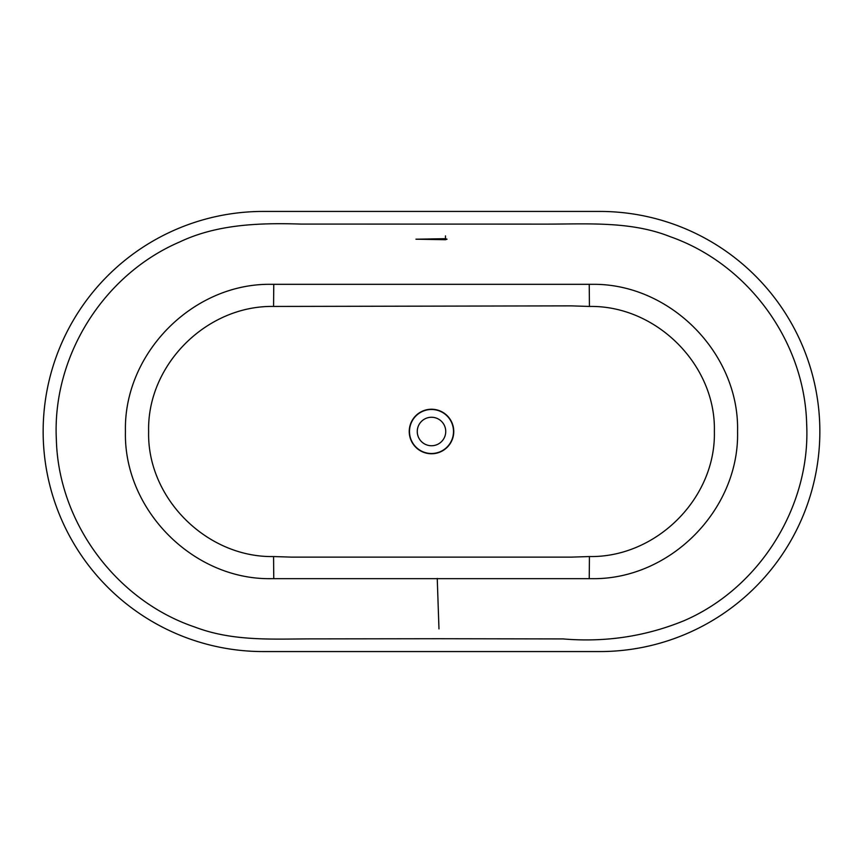 <?xml version="1.0" encoding="UTF-8"?>
<svg xmlns="http://www.w3.org/2000/svg" width="863" height="863" viewBox="0 0 863 863"><rect width="100%" height="100%" fill="white"/><g stroke="black" fill="none" stroke-linecap="round" stroke-linejoin="round"><path stroke-width="1.29" d="M438.976 638.717L316.538 638.879C275.804 638.728 234.553 642.137 195.081 627.131C116.462 600.734 58.598 522.849 56.365 439.893C51.974 356.721 103.161 274.768 179.698 241.964C217.239 224.089 260.087 222.783 300.917 224.078L548.178 224.121C589.062 224.002 631.63 221.316 670.033 236.624C748.135 263.949 804.672 341.306 806.668 424.078C810.756 506.43 759.667 588.091 684.003 620.724C645.546 636.441 605.254 642.504 563.129 638.922L438.976 638.717M263.215 651.565L599.785 651.565A220.065 220.065 0 0 0 819.85 431.5A220.065 220.065 0 0 0 599.785 211.435L263.215 211.435A220.065 220.065 0 0 0 43.15 431.5A220.065 220.065 0 0 0 263.215 651.565M270.723 578.674C192.708 579.666 123.506 509.483 125.437 431.554C123.495 353.539 192.557 283.377 270.777 284.315L592.234 284.315C670.238 283.312 739.472 353.463 737.563 431.392C739.526 509.407 670.486 579.591 592.266 578.674L270.723 578.674M437.239 578.426L438.976 628.9M445.481 239.72L415.966 239.202L445.481 238.673L447.034 239.202L445.481 239.72L445.481 235.901M273.571 556.549L291.64 557.131L571.36 557.131L589.429 556.549C656.301 557.692 716.063 498.275 714.37 431.392C716.02 364.564 655.977 305.211 589.429 306.451L571.36 305.869L273.571 306.441C206.699 305.297 146.937 364.725 148.63 431.608C146.98 498.426 207.023 557.789 273.571 556.549L273.765 578.695M416.095 447.573A22.265 22.265 0 0 0 452.967 425.588A22.265 22.265 0 0 0 420.098 412.374A22.265 22.265 0 0 0 416.095 447.573M431.5 453.507A22.006 22.006 0 0 1 412.438 420.497A22.006 22.006 0 0 1 450.562 420.497A22.006 22.006 0 0 1 431.5 453.507M431.5 445.74A14.24 14.24 0 0 0 443.83 424.38A14.24 14.24 0 0 0 419.17 424.38A14.24 14.24 0 0 0 431.5 445.74M589.429 556.549L589.235 578.706M589.429 306.451L589.235 284.294M273.765 284.294L273.571 306.441"/></g></svg>
